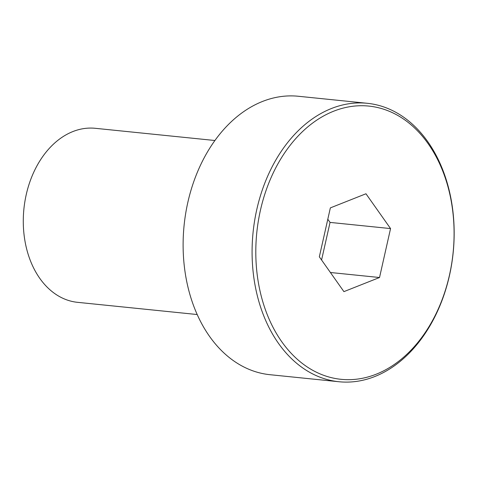 <?xml version="1.0" encoding="UTF-8"?>
<svg xmlns="http://www.w3.org/2000/svg" width="478" height="478" viewBox="0 0 478 478"><rect width="100%" height="100%" fill="white"/><g stroke="black" fill="none" stroke-linecap="round" stroke-linejoin="round"><path stroke-width="0.72" d="M383.691 106.911A139.94 100.559 -84.2 0 1 451.644 264.244A139.94 100.559 -84.2 0 1 338.932 381.737A139.94 100.559 -84.2 0 1 322.566 378.128A139.94 100.559 -84.2 0 1 254.607 220.788A139.94 100.559 -84.2 0 1 367.325 103.302A139.94 100.559 -84.2 0 1 383.691 106.911M367.325 103.302L298.344 96.263A139.94 100.559 95.8 0 0 185.631 213.756A139.94 100.559 95.8 0 0 253.591 371.089A139.94 100.559 95.8 0 0 269.951 374.698L338.932 381.737M197.181 314.53L77.556 302.329A87.462 62.851 -84.2 0 1 67.332 300.076A87.462 62.851 -84.2 0 1 24.856 201.74A87.462 62.851 -84.2 0 1 95.307 128.307L214.927 140.508M324.956 375.768A137.317 98.677 95.8 0 0 449.451 275.185A137.317 98.677 95.8 0 0 384.933 109.635A137.317 98.677 95.8 0 0 260.438 210.218A137.317 98.677 95.8 0 0 324.956 375.768M327.8 219.235L330.047 222.407L321.575 260.002M390.556 228.58L379.526 277.515L343.915 291.634L319.334 256.823L330.358 207.888L365.969 193.769L390.556 228.58L330.047 222.407M379.526 277.515L330.406 272.502"/></g></svg>
